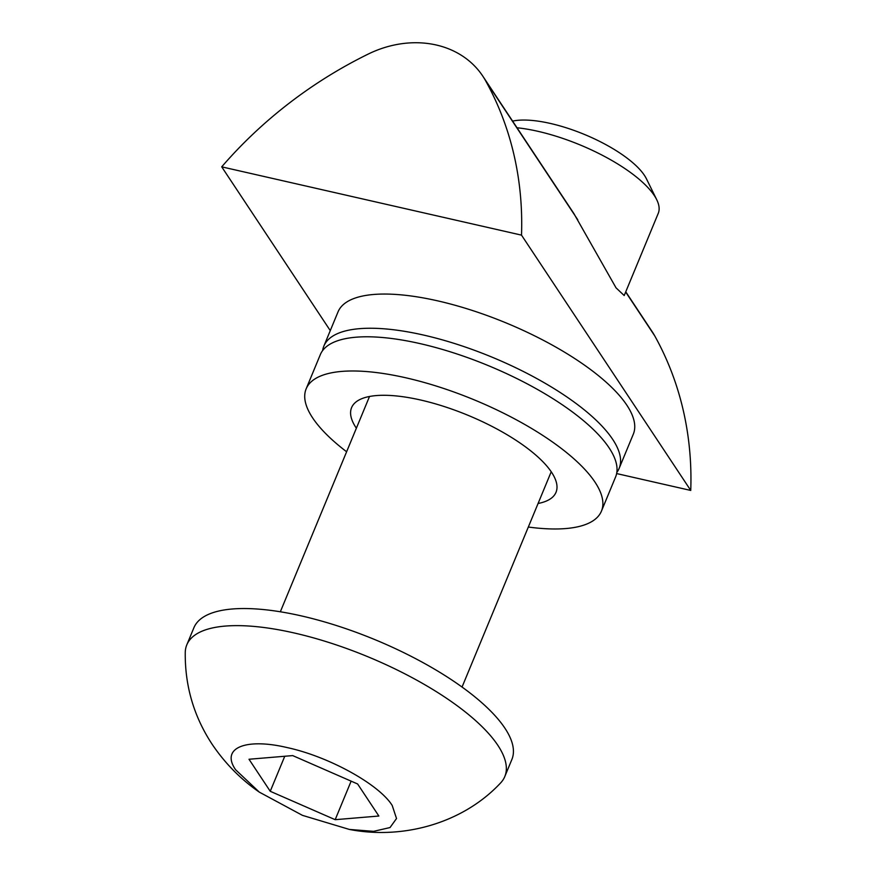 <?xml version="1.0" encoding="UTF-8"?>
<svg xmlns="http://www.w3.org/2000/svg" width="876" height="876" viewBox="0 0 876 876"><rect width="100%" height="100%" fill="white"/><g stroke="black" fill="none" stroke-linecap="round" stroke-linejoin="round"><path stroke-width="1.31" d="M259.318 792.134C240.791 779.322 225.066 763.39 212.167 744.315C193.87 716.546 184.902 685.941 185.252 652.467A172.09 58.298 22.5 0 1 186.807 644.846A172.09 58.298 22.5 0 1 330.8 643.093A172.09 58.298 22.5 0 1 497.864 745.345A172.09 58.298 22.5 0 1 504.795 776.563A172.09 58.298 22.5 0 1 500.503 783.056C462.2 823.966 401.964 839.69 349.371 829.441L373.592 831.346L390.039 827.546L396.521 818.523L392.207 805.471C379.144 784.37 328.927 756.634 287.492 747.655C245.291 737.592 220.413 748.104 235.666 769.807L259.318 792.134L302.461 815.359L349.371 829.441M186.807 644.846L193.892 627.753A172.09 58.298 22.5 0 1 337.873 626.001A172.09 58.298 22.5 0 1 504.948 728.241A172.09 58.298 22.5 0 1 511.88 759.47L504.795 776.563M616.824 472.449A159.804 54.126 -157.5 0 0 619.135 468.397L633.304 434.2A159.804 54.126 -157.5 0 0 626.866 405.205A159.804 54.126 -157.5 0 0 471.726 310.268A159.804 54.126 -157.5 0 0 338.026 311.889L323.868 346.086A159.804 54.126 -157.5 0 0 322.631 350.586M619.135 468.397A159.804 54.126 -157.5 0 0 612.707 439.402A159.804 54.126 -157.5 0 0 457.568 344.465A159.804 54.126 -157.5 0 0 323.868 346.086M616.627 473.566L690.748 490.44L521.505 235.129L221.716 166.845A393.39 330.668 146.5 0 1 368.533 53.918A98.342 82.662 146.5 0 1 482.785 76.124L573.868 213.536L616.047 287.854L624.205 295.551L658.248 213.361A98.342 33.31 -157.5 0 0 656.748 199.761A98.342 33.31 -157.5 0 0 654.295 195.523A98.342 33.31 -157.5 0 0 517.015 127.765M656.748 199.761L646.411 178.759A79.486 26.926 -157.5 0 0 644.418 175.342A79.486 26.926 -157.5 0 0 583.963 134.247A79.486 26.926 -157.5 0 0 512.602 121.118M249.003 759.251L292.694 755.594L357.627 783.987L378.859 816.027L335.18 819.684L270.246 791.291L249.003 759.251M221.716 166.845L330.274 330.613M284.755 756.262L270.246 791.291M351.134 781.151L335.18 819.684M482.785 76.124A98.342 82.662 146.5 0 1 485.49 80.548A393.39 330.668 146.5 0 1 521.505 235.129M690.748 490.44A393.39 330.668 -33.5 0 0 654.733 335.869L625.672 292.026M625.76 291.807L652.029 331.446A98.342 82.662 146.5 0 1 654.733 335.869M356.368 428.211A110.628 37.471 22.5 0 1 356.039 427.718A110.628 37.471 22.5 0 1 351.583 407.647A110.628 37.471 22.5 0 1 444.154 406.519A110.628 37.471 22.5 0 1 551.551 472.252A110.628 37.471 22.5 0 1 556.008 492.323A110.628 37.471 22.5 0 1 538.083 503.481M528.327 527.034A159.804 54.126 -157.5 0 0 601.44 511.135L615.598 476.938A159.804 54.126 -157.5 0 0 609.159 447.954A159.804 54.126 -157.5 0 0 454.031 353.006A159.804 54.126 -157.5 0 0 320.32 354.638L306.162 388.824A159.804 54.126 -157.5 0 0 312.59 417.819A159.804 54.126 -157.5 0 0 346.611 451.764M601.44 511.135A159.804 54.126 -157.5 0 0 595.001 482.139A159.804 54.126 -157.5 0 0 439.861 387.203A159.804 54.126 -157.5 0 0 306.162 388.824M577.777 219.777L485.49 80.548M462.046 687.047L551.223 471.748M280.342 611.777L369.508 396.489"/></g></svg>
